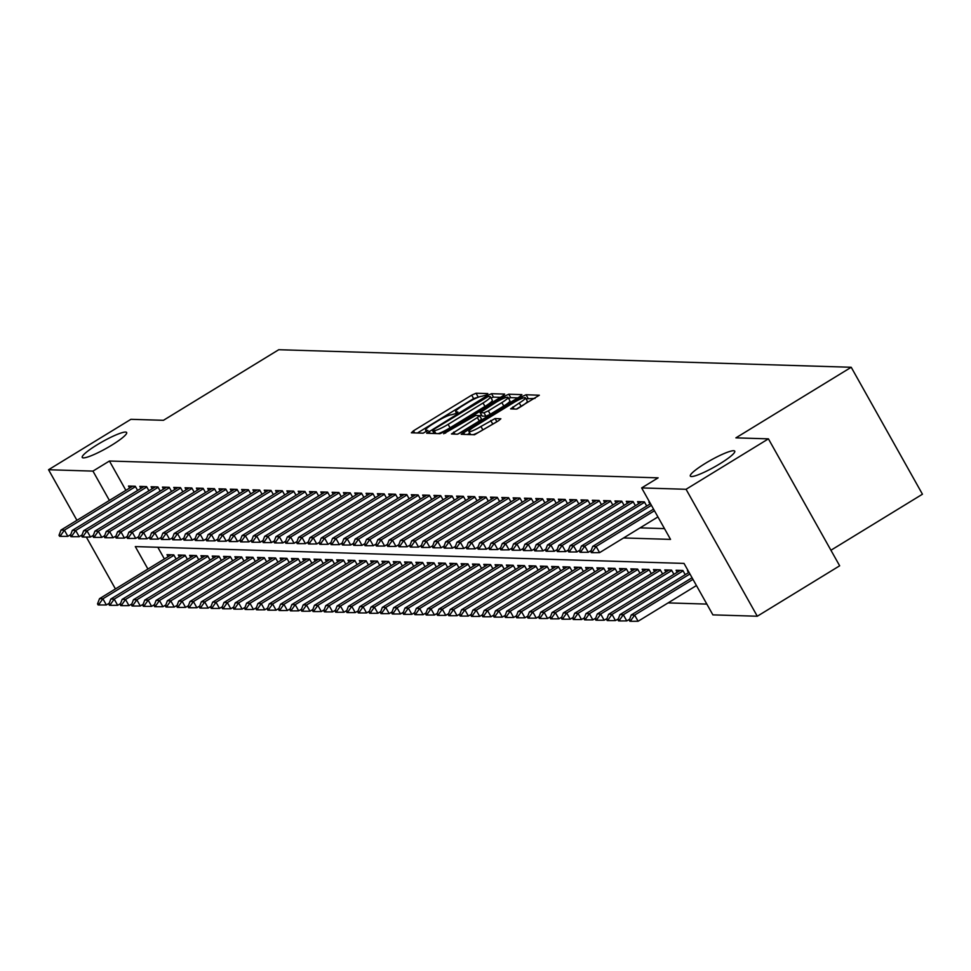 <?xml version="1.0" encoding="UTF-8"?>
<svg xmlns="http://www.w3.org/2000/svg" width="971" height="971" viewBox="0 0 971 971"><rect width="100%" height="100%" fill="white"/><g stroke="black" fill="none" stroke-linecap="round" stroke-linejoin="round"><path stroke-width="1.46" d="M486.35 394.991L487.843 393.583L476.045 393.219L471.7 395.161L413.488 430.796L411.364 432.811L423.162 433.175L427.81 430.456L426.16 430.359A12.502 1.893 -29.3 0 1 425.614 430.141A12.502 1.893 -29.3 0 1 432.957 423.914L437.812 420.941A12.502 1.893 -29.3 0 1 451.709 414.714L456.273 413.403L457.887 412.044L456.236 411.947A12.502 1.893 -29.3 0 1 455.678 411.728A12.502 1.893 -29.3 0 1 463.033 405.502L467.888 402.528A12.502 1.893 -29.3 0 1 481.786 396.302L486.35 394.991M705.298 463.398A25.477 3.848 -29.3 0 0 690.32 476.081A25.477 3.848 -29.3 0 0 719.778 463.847A25.477 3.848 -29.3 0 0 734.744 451.151A25.477 3.848 -29.3 0 0 705.298 463.398M97.197 444.754A25.477 3.848 -29.3 0 0 82.232 457.438A25.477 3.848 -29.3 0 0 111.677 445.204A25.477 3.848 -29.3 0 0 126.655 432.508A25.477 3.848 -29.3 0 0 97.197 444.754M516.378 409.107L539.342 395.221L526.064 394.748L521.718 396.702L461.213 434.28L474.491 434.753L498.56 420.734L500.866 418.78L495.076 418.537L480.948 426.475A10.45 1.578 -29.3 0 1 468.872 431.5A10.45 1.578 -29.3 0 1 475.013 426.293L513.331 402.831A10.45 1.578 -29.3 0 1 525.42 397.807A10.45 1.578 -29.3 0 1 519.279 403.014L510.588 408.876L516.378 409.107M76.927 520.31L48.55 469.733L130.915 419.314L163.444 420.309L278.75 349.718L851.215 367.269L735.897 437.86L768.425 438.856L686.06 489.287L757.295 616.233L712.896 614.874L684.009 563.411L135.309 546.588L147.92 569.042M48.55 469.733L92.949 471.105L109.407 500.429M623.588 537.946L670.536 539.39L641.649 487.928L658.132 477.841L109.432 461.019L92.949 471.105M641.649 487.928L686.06 489.287M502.517 396.107L504.641 394.092L491.532 393.692L487.187 395.634L426.682 433.224L439.96 433.697L444.305 431.743L502.517 396.107M508.804 394.226L521.9 394.627L519.776 396.641L461.565 432.277L457.232 434.219L451.442 433.976L477.344 417.579L479.65 415.637L475.754 415.454L443.674 433.758L504.459 396.168L508.804 394.226L510.722 397.649L517.774 397.867M137.615 490.428L135.26 486.253L128.475 486.046L129.604 488.061M148.927 490.78L146.585 486.605L139.788 486.398L140.916 488.401M160.239 491.132L157.897 486.944L151.1 486.738L152.241 488.753M171.551 491.472L169.209 487.296L162.424 487.09L163.553 489.105M182.864 491.824L180.521 487.636L173.736 487.43L174.865 489.445M194.176 492.163L191.833 487.988L185.048 487.782L186.177 489.797M205.488 492.515L203.145 488.34L196.36 488.122L197.489 490.137M216.8 492.855L214.457 488.68L207.673 488.474L208.801 490.489M228.112 493.207L225.77 489.032L218.985 488.826L220.114 490.828M239.436 493.559L237.082 489.372L230.297 489.166L231.426 491.18M250.749 493.899L248.394 489.724L241.609 489.518L242.738 491.532M262.061 494.251L259.718 490.064L252.921 489.857L254.05 491.872M273.373 494.591L271.03 490.416L264.233 490.209L265.362 492.224M284.685 494.943L282.343 490.768L275.558 490.561L276.686 492.564M295.997 495.283L293.655 491.108L286.87 490.901L287.999 492.916M307.309 495.635L304.967 491.46L298.182 491.253L299.311 493.268M318.622 495.987L316.279 491.799L309.494 491.593L310.623 493.608M329.934 496.327L327.591 492.151L320.806 491.945L321.935 493.96M341.246 496.679L338.903 492.503L332.118 492.285L333.247 494.3M352.57 497.018L350.215 492.843L343.431 492.637L344.559 494.652M363.882 497.37L361.528 493.195L354.743 492.989L355.872 494.992M375.194 497.722L372.852 493.535L366.055 493.329L367.184 495.344M386.507 498.062L384.164 493.887L377.367 493.681L378.496 495.696M397.819 498.414L395.476 494.227L388.691 494.021L389.82 496.035M409.131 498.754L406.788 494.579L400.003 494.373L401.132 496.387M420.443 499.106L418.1 494.931L411.316 494.712L412.444 496.727M431.755 499.446L429.413 495.271L422.628 495.064L423.757 497.079M443.067 499.798L440.725 495.623L433.94 495.416L435.069 497.419M454.379 500.15L452.037 495.963L445.252 495.756L446.381 497.771M465.704 500.49L463.349 496.315L456.564 496.108L457.693 498.123M477.016 500.842L474.661 496.654L467.876 496.448L469.005 498.463M488.328 501.182L485.986 497.006L479.189 496.8L480.317 498.815M499.64 501.534L497.298 497.358L490.501 497.14L491.629 499.155M510.952 501.873L508.61 497.698L501.825 497.492L502.954 499.507M522.264 502.225L519.922 498.05L513.137 497.844L514.266 499.847M533.577 502.577L531.234 498.39L524.449 498.184L525.578 500.199M544.889 502.917L542.546 498.742L535.761 498.536L536.89 500.55M556.201 503.269L553.858 499.094L547.074 498.876L548.202 500.89M567.513 503.609L565.171 499.434L558.386 499.228L559.514 501.242M578.837 503.961L576.483 499.786L569.698 499.58L570.827 501.582M590.15 504.301L587.795 500.126L581.01 499.919L582.139 501.934M601.462 504.653L599.119 500.478L592.322 500.271L593.451 502.286M612.774 505.005L610.431 500.818L603.634 500.611L604.763 502.626M624.086 505.345L621.743 501.17L614.959 500.963L616.087 502.978M635.398 505.697L633.056 501.522L626.271 501.303L627.4 503.318M646.71 506.037L644.368 501.861L637.583 501.655L638.712 503.67M649.563 502.019L648.895 502.007L650.024 504.01M109.432 461.019L125.878 490.343M640.059 527.86L664.492 528.612M668.084 602.906L706.852 604.096M157.836 547.268L164.39 558.956M168.117 556.674L166.988 554.672L173.773 554.878L176.115 559.053M179.429 557.026L178.3 555.011L185.085 555.218L187.427 559.405M190.741 557.378L189.612 555.363L196.397 555.57L198.752 559.745M202.053 557.718L200.924 555.703L207.709 555.91L210.064 560.097M213.365 558.07L212.236 556.055L219.033 556.262L221.376 560.437M224.677 558.41L223.548 556.407L230.345 556.614L232.688 560.789M236.002 558.762L234.873 556.747L241.658 556.953L244 561.129M247.314 559.114L246.185 557.099L252.97 557.305L255.312 561.481M258.626 559.454L257.497 557.439L264.282 557.645L266.624 561.833M269.938 559.806L268.809 557.791L275.594 557.997L277.937 562.173M281.25 560.146L280.121 558.131L286.906 558.349L289.249 562.525M292.562 560.498L291.434 558.483L298.218 558.689L300.561 562.864M303.874 560.837L302.746 558.835L309.531 559.041L311.885 563.216M315.187 561.189L314.058 559.175L320.843 559.381L323.197 563.568M326.499 561.541L325.37 559.527L332.167 559.733L334.51 563.908M337.811 561.881L336.682 559.866L343.479 560.073L345.822 564.26M349.135 562.233L347.994 560.218L354.791 560.425L357.134 564.6M360.447 562.573L359.319 560.558L366.103 560.777L368.446 564.952M371.759 562.925L370.631 560.91L377.416 561.117L379.758 565.292M383.072 563.265L381.943 561.262L388.728 561.469L391.07 565.644M394.384 563.617L393.255 561.602L400.04 561.808L402.382 565.996M405.696 563.969L404.567 561.954L411.352 562.16L413.695 566.336M417.008 564.309L415.879 562.294L422.664 562.5L425.019 566.688M428.32 564.661L427.191 562.646L433.976 562.852L436.331 567.028M439.632 565.001L438.504 562.986L445.301 563.204L447.643 567.38M450.945 565.353L449.816 563.338L456.613 563.544L458.955 567.719M462.269 565.692L461.128 563.69L467.925 563.896L470.267 568.071M473.581 566.044L472.452 564.03L479.237 564.236L481.58 568.423M484.893 566.396L483.764 564.382L490.549 564.588L492.892 568.763M496.205 566.736L495.076 564.721L501.861 564.94L504.204 569.115M507.517 567.088L506.389 565.073L513.174 565.28L515.516 569.455M518.83 567.428L517.701 565.425L524.486 565.632L526.828 569.807M530.142 567.78L529.013 565.765L535.798 565.972L538.152 570.147M541.454 568.132L540.325 566.117L547.11 566.324L549.465 570.499M552.766 568.472L551.637 566.457L558.434 566.663L560.777 570.851M564.078 568.824L562.949 566.809L569.746 567.015L572.089 571.191M575.402 569.164L574.262 567.149L581.059 567.367L583.401 571.543M586.715 569.516L585.586 567.501L592.371 567.707L594.713 571.883M598.027 569.856L596.898 567.853L603.683 568.059L606.025 572.235M609.339 570.208L608.21 568.193L614.995 568.399L617.338 572.587M620.651 570.56L619.522 568.545L626.307 568.751L628.65 572.926M631.963 570.899L630.834 568.885L637.619 569.091L639.962 573.278M643.275 571.251L642.147 569.237L648.931 569.443L651.286 573.618M654.588 571.591L653.459 569.576L660.244 569.795L662.598 573.97M665.9 571.943L664.771 569.928L671.568 570.135L673.91 574.31M677.212 572.283L676.083 570.28L682.88 570.487L685.223 574.662M688.536 572.635L687.395 570.62L688.075 570.645M830.933 550.241L922.45 494.215L851.215 367.269M115.44 588.936L86.322 537.048M768.425 438.856L839.66 565.802L757.295 616.233M479.771 396.702L473.617 398.596L417.421 433.005M433.831 432.92L432.92 433.479M500.502 397.345L493.462 397.127L491.071 397.989M488.231 396.508L434.086 429.146L432.483 430.505L434.219 430.602A12.502 1.893 -29.3 0 0 448.117 424.376L483.036 403.001A12.502 1.893 -29.3 0 0 490.391 396.775A12.502 1.893 -29.3 0 0 489.833 396.556L488.231 396.508M438.152 433.636A12.502 1.893 -29.3 0 0 450.046 427.81L448.117 424.376M490.391 396.775L492.321 400.198A12.502 1.893 -29.3 0 1 484.966 406.424L450.046 427.81M457.96 434.061L479.273 421.013L481.567 419.071L479.613 415.819M479.783 415.879L481.385 414.896M501.849 402.589A10.45 1.578 -29.3 0 0 507.991 397.382A10.45 1.578 -29.3 0 0 495.902 402.407L480.111 412.614L483.995 412.796L488.34 410.854L501.849 402.589L503.767 406.012A10.45 1.578 -29.3 0 0 509.921 400.817L507.991 397.382M482.065 415.867L480.281 412.687M503.767 406.012L490.27 414.277L485.925 416.231L482.211 416.11M510.722 397.649L508.561 398.413M525.42 397.807L527.35 401.241A10.45 1.578 -29.3 0 1 521.196 406.448L517.106 408.949M473.156 434.705A10.45 1.578 -29.3 0 0 482.878 429.91L480.948 426.475M496.278 422.13L482.878 429.91M469.77 433.115L467.452 434.535M535.033 398.401L526.003 398.85M171.187 554.793L99.515 598.682L102.902 598.779L173.991 555.266M99.212 603.95L97.525 603.901L98.095 604.933L99.795 604.982L99.212 603.95L102.902 598.779L106.373 604.957L109.225 603.209M99.515 598.682L97.525 603.901M99.795 604.982L106.373 604.957M59.013 535.276L59.595 536.308L61.282 536.368L60.712 535.337L59.013 535.276L61.003 530.057L132.687 486.18M135.479 486.641L64.402 530.166L67.861 536.344L61.282 536.368M70.725 534.584L67.861 536.344M61.003 530.057L64.402 530.166L60.712 535.337M182.512 555.145L110.828 599.022L114.214 599.131L185.303 555.606M110.536 604.302L108.837 604.253L109.407 605.273L111.107 605.334L110.536 604.302L114.214 599.131L117.685 605.309L120.538 603.561M110.828 599.022L108.837 604.253M111.107 605.334L117.685 605.309M193.824 555.485L122.14 599.374L125.526 599.483L196.615 555.958M121.848 604.654L120.149 604.593L120.72 605.625L122.419 605.673L121.848 604.654L125.526 599.483L128.997 605.649L131.862 603.901M122.14 599.374L120.149 604.593M122.419 605.673L128.997 605.649M205.136 555.837L133.452 599.726L136.85 599.823L207.928 556.31M133.161 604.994L131.461 604.945L132.044 605.977L133.731 606.025L133.161 604.994L136.85 599.823L140.31 606.001L143.174 604.253M133.452 599.726L131.461 604.945M133.731 606.025L140.31 606.001M216.448 556.189L144.764 600.066L148.162 600.175L219.252 556.65M144.473 605.346L142.773 605.285L143.356 606.317L145.043 606.377L144.473 605.346L148.162 600.175L151.622 606.353L154.486 604.593M144.764 600.066L142.773 605.285M145.043 606.377L151.622 606.353M70.325 535.628L70.907 536.66L72.607 536.708L72.024 535.676L70.325 535.628L72.315 530.409L143.999 486.52M146.803 486.993L75.714 530.506L79.173 536.684L72.607 536.708M82.037 534.936L79.173 536.684M72.315 530.409L75.714 530.506L72.024 535.676M81.637 535.98L82.219 536.999L83.919 537.06L83.336 536.028L81.637 535.98L83.627 530.749L155.311 486.872M158.115 487.333L87.026 530.858L90.485 537.036L83.919 537.06M93.35 535.288L90.485 537.036M83.627 530.749L87.026 530.858L83.336 536.028M92.949 536.32L93.532 537.351L95.231 537.4L94.648 536.38L92.949 536.32L94.94 531.101L166.624 487.211M169.427 487.685L98.338 531.21L101.797 537.376L95.231 537.4M104.662 535.628L101.797 537.376M94.94 531.101L98.338 531.21L94.648 536.38M104.261 536.672L104.844 537.703L106.543 537.752L105.96 536.72L104.261 536.672L106.252 531.453L177.936 487.563M180.74 488.025L109.65 531.55L113.122 537.728L106.543 537.752M115.974 535.98L113.122 537.728M106.252 531.453L109.65 531.55L105.96 536.72M227.76 556.529L156.076 600.418L159.475 600.515L230.564 557.002M155.785 605.686L154.086 605.637L154.668 606.669L156.367 606.717L155.785 605.686L159.475 600.515L162.934 606.693L165.798 604.945M156.076 600.418L154.086 605.637M156.367 606.717L162.934 606.693M115.585 537.012L116.156 538.043L117.855 538.092L117.273 537.072L115.585 537.012L117.564 531.792L189.248 487.915M192.052 488.377L120.962 531.902L124.434 538.08L117.855 538.092M127.286 536.32L124.434 538.08M117.564 531.792L120.962 531.902L117.273 537.072M239.072 556.881L167.388 600.758L170.787 600.867L241.876 557.342M167.097 606.038L165.398 605.989L165.98 607.009L167.68 607.069L167.097 606.038L170.787 600.867L174.246 607.045L177.11 605.297M167.388 600.758L165.398 605.989M167.68 607.069L174.246 607.045M126.898 537.364L127.468 538.395L129.167 538.444L128.585 537.412L126.898 537.364L128.888 532.144L200.56 488.255M203.364 488.729L132.274 532.242L135.746 538.42L129.167 538.444M138.598 536.672L135.746 538.42M128.888 532.144L132.274 532.242L128.585 537.412M250.384 557.22L178.7 601.11L182.099 601.219L253.188 557.694M178.409 606.377L176.71 606.329L177.292 607.361L178.992 607.409L178.409 606.377L182.099 601.219L185.57 607.385L188.423 605.637M178.7 601.11L176.71 606.329M178.992 607.409L185.57 607.385M138.21 537.716L138.78 538.735L140.479 538.796L139.909 537.764L138.21 537.716L140.2 532.484L211.884 488.607M214.676 489.068L143.587 532.594L147.058 538.771L140.479 538.796M149.91 537.024L147.058 538.771M140.2 532.484L143.587 532.594L139.909 537.764M261.697 557.572L190.013 601.462L193.411 601.559L264.5 558.034M189.721 606.729L188.022 606.681L188.605 607.712L190.304 607.761L189.721 606.729L193.411 601.559L196.882 607.737L199.735 605.989M190.013 601.462L188.022 606.681M190.304 607.761L196.882 607.737M149.522 538.055L150.092 539.087L151.792 539.136L151.221 538.104L149.522 538.055L151.512 532.836L223.196 488.947M225.988 489.42L154.899 532.933L158.37 539.111L151.792 539.136M161.235 537.364L158.37 539.111M151.512 532.836L154.899 532.933L151.221 538.104M273.009 557.912L201.337 601.802L204.723 601.911L275.813 558.386M201.033 607.081L199.346 607.021L199.917 608.052L201.616 608.101L201.033 607.081L204.723 601.911L208.195 608.089L211.047 606.329M201.337 601.802L199.346 607.021M201.616 608.101L208.195 608.089M160.834 538.407L161.404 539.427L163.104 539.488L162.533 538.456L160.834 538.407L162.825 533.176L234.509 489.299M237.3 489.76L166.223 533.285L169.682 539.463L163.104 539.488M172.547 537.716L169.682 539.463M162.825 533.176L166.223 533.285L162.533 538.456M284.321 558.264L212.649 602.154L216.035 602.251L287.125 558.738M212.346 607.421L210.658 607.373L211.229 608.404L212.928 608.453L212.346 607.421L216.035 602.251L219.507 608.429L222.359 606.681M212.649 602.154L210.658 607.373M212.928 608.453L219.507 608.429M172.146 538.747L172.729 539.779L174.416 539.827L173.845 538.808L172.146 538.747L174.137 533.528L245.821 489.639M248.612 490.112L177.535 533.637L180.994 539.803L174.416 539.827M183.859 538.055L180.994 539.803M174.137 533.528L177.535 533.637L173.845 538.808M295.645 558.616L223.961 602.493L227.348 602.603L298.437 559.078M223.67 607.773L221.971 607.712L222.541 608.744L224.24 608.805L223.67 607.773L227.348 602.603L230.819 608.781L233.671 607.021M223.961 602.493L221.971 607.712M224.24 608.805L230.819 608.781M183.458 539.099L184.041 540.131L185.74 540.179L185.158 539.148L183.458 539.099L185.449 533.88L257.133 489.991M259.937 490.464L188.847 533.977L192.307 540.155L185.74 540.179M195.171 538.407L192.307 540.155M185.449 533.88L188.847 533.977L185.158 539.148M306.957 558.956L235.273 602.845L238.66 602.942L309.749 559.43M234.982 608.113L233.283 608.064L233.853 609.096L235.552 609.145L234.982 608.113L238.66 602.942L242.131 609.12L244.995 607.373M235.273 602.845L233.283 608.064M235.552 609.145L242.131 609.12M194.77 539.439L195.353 540.471L197.052 540.531L196.47 539.5L194.77 539.439L196.761 534.22L268.445 490.343M271.249 490.804L200.16 534.329L203.619 540.507L197.052 540.531M206.483 538.747L203.619 540.507M196.761 534.22L200.16 534.329L196.47 539.5M318.27 559.308L246.585 603.185L249.984 603.294L321.061 559.769M246.294 608.465L244.595 608.416L245.178 609.436L246.865 609.497L246.294 608.465L249.984 603.294L253.443 609.472L256.308 607.725M246.585 603.185L244.595 608.416M246.865 609.497L253.443 609.472M206.083 539.791L206.665 540.823L208.364 540.871L207.782 539.84L206.083 539.791L208.073 534.572L279.757 490.683M282.561 491.156L211.472 534.669L214.931 540.847L208.364 540.871M217.795 539.099L214.931 540.847M208.073 534.572L211.472 534.669L207.782 539.84M329.582 559.648L257.898 603.537L261.296 603.646L332.385 560.121M257.606 608.805L255.907 608.756L256.49 609.788L258.177 609.837L257.606 608.805L261.296 603.646L264.755 609.812L267.62 608.064M257.898 603.537L255.907 608.756M258.177 609.837L264.755 609.812M217.395 540.143L217.977 541.163L219.677 541.223L219.094 540.192L217.395 540.143L219.385 534.912L291.069 491.035M293.873 491.496L222.784 535.021L226.255 541.199L219.677 541.223M229.107 539.451L226.255 541.199M219.385 534.912L222.784 535.021L219.094 540.192M340.894 560L269.21 603.889L272.608 603.986L343.698 560.461M268.918 609.157L267.219 609.108L267.802 610.14L269.501 610.189L268.918 609.157L272.608 603.986L276.067 610.164L278.932 608.416M269.21 603.889L267.219 609.108M269.501 610.189L276.067 610.164M228.719 540.483L229.29 541.515L230.989 541.563L230.406 540.531L228.719 540.483L230.697 535.264L302.382 491.375M305.185 491.848L234.096 535.373L237.567 541.539L230.989 541.563M240.42 539.791L237.567 541.539M230.697 535.264L234.096 535.373L230.406 540.531M352.206 560.34L280.522 604.229L283.92 604.338L355.01 560.813M280.231 609.509L278.531 609.448L279.114 610.48L280.813 610.528L280.231 609.509L283.92 604.338L287.38 610.516L290.244 608.756M280.522 604.229L278.531 609.448M280.813 610.528L287.38 610.516M240.031 540.835L240.602 541.867L242.301 541.915L241.718 540.883L240.031 540.835L242.022 535.616L313.694 491.727M316.497 492.188L245.408 535.713L248.879 541.891L242.301 541.915M251.732 540.143L248.879 541.891M242.022 535.616L245.408 535.713L241.718 540.883M363.518 560.692L291.834 604.581L295.233 604.678L366.322 561.165M291.543 609.849L289.844 609.8L290.426 610.832L292.125 610.88L291.543 609.849L295.233 604.678L298.704 610.856L301.556 609.108M291.834 604.581L289.844 609.8M292.125 610.88L298.704 610.856M251.343 541.175L251.914 542.206L253.613 542.255L253.043 541.235L251.343 541.175L253.334 535.956L325.018 492.066M327.81 492.54L256.72 536.065L260.192 542.243L253.613 542.255M263.044 540.483L260.192 542.243M253.334 535.956L256.72 536.065L253.043 541.235M374.83 561.044L303.146 604.921L306.545 605.03L377.634 561.505M302.855 610.201L301.156 610.152L301.738 611.172L303.438 611.232L302.855 610.201L306.545 605.03L310.016 611.208L312.868 609.46M303.146 604.921L301.156 610.152M303.438 611.232L310.016 611.208M262.656 541.527L263.226 542.558L264.925 542.607L264.355 541.575L262.656 541.527L264.646 536.308L336.33 492.418M339.122 492.892L268.032 536.405L271.504 542.583L264.925 542.607M274.368 540.835L271.504 542.583M264.646 536.308L268.032 536.405L264.355 541.575M386.142 561.384L314.47 605.273L317.857 605.37L388.946 561.857M314.167 610.541L312.48 610.492L313.05 611.524L314.75 611.572L314.167 610.541L317.857 605.37L321.328 611.548L324.18 609.8M314.47 605.273L312.48 610.492M314.75 611.572L321.328 611.548M273.968 541.867L274.538 542.898L276.237 542.959L275.667 541.927L273.968 541.867L275.958 536.647L347.642 492.77M350.434 493.232L279.357 536.757L282.816 542.935L276.237 542.959M285.68 541.175L282.816 542.935M275.958 536.647L279.357 536.757L275.667 541.927M397.455 561.736L325.783 605.613L329.169 605.722L400.258 562.197M325.479 610.893L323.792 610.844L324.363 611.864L326.062 611.924L325.479 610.893L329.169 605.722L332.64 611.9L335.493 610.152M325.783 605.613L323.792 610.844M326.062 611.924L332.64 611.9M285.28 542.219L285.862 543.25L287.55 543.299L286.979 542.267L285.28 542.219L287.27 536.999L358.954 493.11M361.746 493.584L290.669 537.097L294.128 543.275L287.55 543.299M296.992 541.527L294.128 543.275M287.27 536.999L290.669 537.097L286.979 542.267M408.779 562.075L337.095 605.965L340.481 606.074L411.57 562.549M336.803 611.245L335.104 611.184L335.675 612.216L337.374 612.264L336.803 611.245L340.481 606.074L343.952 612.24L346.805 610.492M337.095 605.965L335.104 611.184M337.374 612.264L343.952 612.24M296.592 542.571L297.175 543.59L298.874 543.651L298.291 542.619L296.592 542.571L298.583 537.339L370.267 493.462M373.07 493.923L301.981 537.449L305.44 543.626L298.874 543.651M308.305 541.879L305.44 543.626M298.583 537.339L301.981 537.449L298.291 542.619M420.091 562.427L348.407 606.317L351.793 606.414L422.883 562.901M348.116 611.584L346.416 611.536L346.987 612.567L348.686 612.616L348.116 611.584L351.793 606.414L355.265 612.592L358.129 610.844M348.407 606.317L346.416 611.536M348.686 612.616L355.265 612.592M307.904 542.91L308.487 543.942L310.186 543.991L309.603 542.959L307.904 542.91L309.895 537.691L381.579 493.802M384.382 494.275L313.293 537.8L316.752 543.966L310.186 543.991M319.617 542.219L316.752 543.966M309.895 537.691L313.293 537.8L309.603 542.959M431.403 562.779L359.719 606.657L363.118 606.766L434.195 563.241M359.428 611.936L357.729 611.876L358.311 612.907L359.998 612.956L359.428 611.936L363.118 606.766L366.577 612.944L369.441 611.184M359.719 606.657L357.729 611.876M359.998 612.956L366.577 612.944M319.216 543.262L319.799 544.294L321.498 544.343L320.916 543.311L319.216 543.262L321.207 538.043L392.891 494.154M395.695 494.615L324.605 538.14L328.064 544.318L321.498 544.343M330.929 542.571L328.064 544.318M321.207 538.043L324.605 538.14L320.916 543.311M442.715 563.119L371.031 607.009L374.43 607.106L445.519 563.593M370.74 612.276L369.041 612.228L369.623 613.259L371.31 613.308L370.74 612.276L374.43 607.106L377.889 613.284L380.753 611.536M371.031 607.009L369.041 612.228M371.31 613.308L377.889 613.284M330.528 543.602L331.111 544.634L332.81 544.682L332.228 543.663L330.528 543.602L332.519 538.383L404.203 494.494M407.007 494.967L335.917 538.492L339.389 544.67L332.81 544.682M342.241 542.91L339.389 544.67M332.519 538.383L335.917 538.492L332.228 543.663M454.027 563.471L382.343 607.348L385.742 607.458L456.831 563.933M382.052 612.628L380.353 612.58L380.935 613.599L382.635 613.66L382.052 612.628L385.742 607.458L389.201 613.636L392.066 611.888M382.343 607.348L380.353 612.58M382.635 613.66L389.201 613.636M341.841 543.954L342.423 544.986L344.122 545.034L343.54 544.003L341.841 543.954L343.831 538.735L415.515 494.846M418.319 495.319L347.23 538.832L350.701 545.01L344.122 545.034M353.553 543.262L350.701 545.01M343.831 538.735L347.23 538.832L343.54 544.003M465.34 563.811L393.656 607.7L397.054 607.81L468.143 564.285M393.364 612.968L391.665 612.919L392.248 613.951L393.947 614L393.364 612.968L397.054 607.81L400.513 613.975L403.378 612.228M393.656 607.7L391.665 612.919M393.947 614L400.513 613.975M353.165 544.306L353.735 545.326L355.435 545.386L354.852 544.355L353.165 544.306L355.155 539.075L426.827 495.198M429.631 495.659L358.542 539.184L362.013 545.362L355.435 545.386M364.865 543.614L362.013 545.362M355.155 539.075L358.542 539.184L354.852 544.355M476.652 564.163L404.968 608.052L408.366 608.149L479.456 564.624M404.676 613.32L402.977 613.271L403.56 614.303L405.259 614.352L404.676 613.32L408.366 608.149L411.838 614.327L414.69 612.58M404.968 608.052L402.977 613.271M405.259 614.352L411.838 614.327M364.477 544.646L365.047 545.678L366.747 545.726L366.176 544.695L364.477 544.646L366.468 539.427L438.152 495.538M440.943 496.011L369.854 539.524L373.325 545.702L366.747 545.726M376.178 543.954L373.325 545.702M366.468 539.427L369.854 539.524L366.176 544.695M487.964 564.503L416.28 608.392L419.678 608.501L490.768 564.976M415.989 613.672L414.289 613.611L414.872 614.643L416.571 614.692L415.989 613.672L419.678 608.501L423.15 614.679L426.002 612.919M416.28 608.392L414.289 613.611M416.571 614.692L423.15 614.679M375.789 544.998L376.36 546.018L378.059 546.078L377.488 545.047L375.789 544.998L377.78 539.767L449.464 495.89M452.255 496.351L381.166 539.876L384.637 546.054L378.059 546.078M387.502 544.306L384.637 546.054M377.78 539.767L381.166 539.876L377.488 545.047M499.276 564.855L427.604 608.744L430.99 608.841L502.08 565.328M427.301 614.012L425.614 613.963L426.184 614.995L427.883 615.044L427.301 614.012L430.99 608.841L434.462 615.019L437.314 613.271M427.604 608.744L425.614 613.963M427.883 615.044L434.462 615.019M387.101 545.338L387.672 546.37L389.371 546.418L388.801 545.399L387.101 545.338L389.092 540.119L460.776 496.23M463.568 496.703L392.49 540.228L395.95 546.394L389.371 546.418M398.814 544.646L395.95 546.394M389.092 540.119L392.49 540.228L388.801 545.399M510.588 565.207L438.916 609.084L442.303 609.193L513.392 565.668M438.613 614.364L436.926 614.303L437.496 615.335L439.195 615.396L438.613 614.364L442.303 609.193L445.774 615.371L448.626 613.611M438.916 609.084L436.926 614.303M439.195 615.396L445.774 615.371M398.413 545.69L398.996 546.722L400.683 546.77L400.113 545.738L398.413 545.69L400.404 540.471L472.088 496.582M474.88 497.055L403.802 540.568L407.262 546.746L400.683 546.77M410.126 544.998L407.262 546.746M400.404 540.471L403.802 540.568L400.113 545.738M521.913 565.547L450.228 609.436L453.615 609.533L524.704 566.02M449.937 614.704L448.238 614.655L448.808 615.687L450.508 615.735L449.937 614.704L453.615 609.533L457.086 615.711L459.938 613.963M450.228 609.436L448.238 614.655M450.508 615.735L457.086 615.711M409.726 546.03L410.308 547.061L411.995 547.11L411.425 546.09L409.726 546.03L411.716 540.811L483.4 496.934M486.204 497.395L415.115 540.92L418.574 547.098L411.995 547.11M421.438 545.338L418.574 547.098M411.716 540.811L415.115 540.92L411.425 546.09M533.225 565.899L461.541 609.776L464.927 609.885L536.016 566.36M461.249 615.056L459.55 615.007L460.12 616.027L461.82 616.087L461.249 615.056L464.927 609.885L468.398 616.063L471.263 614.315M461.541 609.776L459.55 615.007M461.82 616.087L468.398 616.063M421.038 546.382L421.62 547.413L423.32 547.462L422.737 546.43L421.038 546.382L423.028 541.163L494.712 497.273M497.516 497.747L426.427 541.26L429.886 547.438L423.32 547.462M432.75 545.69L429.886 547.438M423.028 541.163L426.427 541.26L422.737 546.43M544.537 566.239L472.853 610.128L476.251 610.237L547.328 566.712M472.561 615.396L470.862 615.347L471.445 616.379L473.132 616.427L472.561 615.396L476.251 610.237L479.71 616.403L482.575 614.655M472.853 610.128L470.862 615.347M473.132 616.427L479.71 616.403M432.35 546.734L432.932 547.753L434.632 547.814L434.049 546.782L432.35 546.734L434.34 541.502L506.025 497.625M508.828 498.087L437.739 541.612L441.198 547.79L434.632 547.814M444.063 546.042L441.198 547.79M434.34 541.502L437.739 541.612L434.049 546.782M555.849 566.591L484.165 610.48L487.563 610.577L558.653 567.052M483.874 615.748L482.174 615.699L482.757 616.731L484.444 616.779L483.874 615.748L487.563 610.577L491.023 616.755L493.887 615.007M484.165 610.48L482.174 615.699M484.444 616.779L491.023 616.755M443.662 547.074L444.245 548.105L445.944 548.154L445.361 547.122L443.662 547.074L445.653 541.854L517.337 497.965M520.14 498.439L449.051 541.964L452.522 548.13L445.944 548.154M455.375 546.382L452.522 548.13M445.653 541.854L449.051 541.964L445.361 547.122M567.161 566.93L495.477 610.82L498.876 610.929L569.965 567.404M495.186 616.1L493.486 616.039L494.069 617.071L495.768 617.119L495.186 616.1L498.876 610.929L502.335 617.107L505.199 615.347M495.477 610.82L493.486 616.039M495.768 617.119L502.335 617.107M454.974 547.426L455.557 548.457L457.256 548.506L456.673 547.474L454.974 547.426L456.965 542.206L528.649 498.317M531.453 498.778L460.363 542.304L463.835 548.481L457.256 548.506M466.687 546.734L463.835 548.481M456.965 542.206L460.363 542.304L456.673 547.474M578.473 567.282L506.789 611.172L510.188 611.269L581.277 567.756M506.498 616.439L504.799 616.391L505.381 617.422L507.08 617.471L506.498 616.439L510.188 611.269L513.647 617.447L516.511 615.699M506.789 611.172L504.799 616.391M507.08 617.471L513.647 617.447M466.298 547.765L466.869 548.797L468.568 548.846L467.986 547.826L466.298 547.765L468.289 542.546L539.961 498.657M542.765 499.13L471.675 542.655L475.147 548.821L468.568 548.846M477.999 547.074L475.147 548.821M468.289 542.546L471.675 542.655L467.986 547.826M589.785 567.634L518.101 611.512L521.5 611.621L592.589 568.096M517.81 616.791L516.111 616.731L516.693 617.762L518.393 617.823L517.81 616.791L521.5 611.621L524.971 617.799L527.823 616.039M518.101 611.512L516.111 616.731M518.393 617.823L524.971 617.799M477.611 548.117L478.181 549.149L479.88 549.198L479.31 548.166L477.611 548.117L479.601 542.898L551.285 499.009M554.077 499.482L482.988 542.995L486.459 549.173L479.88 549.198M489.311 547.426L486.459 549.173M479.601 542.898L482.988 542.995L479.31 548.166M601.098 567.974L529.413 611.864L532.812 611.961L603.901 568.448M529.122 617.131L527.423 617.083L528.006 618.114L529.705 618.163L529.122 617.131L532.812 611.961L536.283 618.139L539.136 616.391M529.413 611.864L527.423 617.083M529.705 618.163L536.283 618.139M488.923 548.457L489.493 549.489L491.192 549.55L490.622 548.518L488.923 548.457L490.913 543.238L562.597 499.361M565.389 499.822L494.3 543.347L497.771 549.525L491.192 549.55M500.635 547.765L497.771 549.525M490.913 543.238L494.3 543.347L490.622 548.518M612.41 568.326L540.738 612.203L544.124 612.313L615.213 568.788M540.434 617.483L538.747 617.435L539.318 618.454L541.017 618.515L540.434 617.483L544.124 612.313L547.595 618.491L550.448 616.743M540.738 612.203L538.747 617.435M541.017 618.515L547.595 618.491M500.235 548.809L500.805 549.841L502.505 549.889L501.934 548.858L500.235 548.809L502.225 543.59L573.91 499.701M576.701 500.174L505.624 543.687L509.083 549.865L502.505 549.889M511.948 548.117L509.083 549.865M502.225 543.59L505.624 543.687L501.934 548.858M623.722 568.666L552.05 612.555L555.436 612.665L626.526 569.14M551.746 617.835L550.059 617.774L550.63 618.806L552.329 618.855L551.746 617.835L555.436 612.665L558.908 618.83L561.76 617.083M552.05 612.555L550.059 617.774M552.329 618.855L558.908 618.83M511.547 549.161L512.13 550.181L513.817 550.241L513.246 549.21L511.547 549.161L513.538 543.93L585.222 500.053M588.013 500.514L516.936 544.039L520.395 550.217L513.817 550.241M523.26 548.469L520.395 550.217M513.538 543.93L516.936 544.039L513.246 549.21M635.046 569.018L563.362 612.907L566.748 613.004L637.838 569.479M563.071 618.175L561.372 618.126L561.942 619.158L563.641 619.207L563.071 618.175L566.748 613.004L570.22 619.182L573.072 617.435M563.362 612.907L561.372 618.126M563.641 619.207L570.22 619.182M522.859 549.501L523.442 550.533L525.129 550.581L524.558 549.55L522.859 549.501L524.85 544.282L596.534 500.393M599.338 500.866L528.248 544.391L531.707 550.557L525.129 550.581M534.572 548.809L531.707 550.557M524.85 544.282L528.248 544.391L524.558 549.55M646.358 569.37L574.674 613.247L578.061 613.356L649.15 569.831M574.383 618.527L572.684 618.466L573.254 619.498L574.953 619.547L574.383 618.527L578.061 613.356L581.532 619.534L584.396 617.774M574.674 613.247L572.684 618.466M574.953 619.547L581.532 619.534M534.171 549.853L534.754 550.885L536.453 550.933L535.871 549.902L534.171 549.853L536.162 544.634L607.846 500.745M610.65 501.206L539.56 544.731L543.02 550.909L536.453 550.933M545.884 549.161L543.02 550.909M536.162 544.634L539.56 544.731L535.871 549.902M657.67 569.71L585.986 613.599L589.385 613.696L660.462 570.183M585.695 618.867L583.996 618.818L584.578 619.85L586.266 619.899L585.695 618.867L589.385 613.696L592.844 619.874L595.709 618.126M585.986 613.599L583.996 618.818M586.266 619.899L592.844 619.874M545.484 550.193L546.066 551.225L547.765 551.273L547.183 550.254L545.484 550.193L547.474 544.974L619.158 501.085M621.962 501.558L550.873 545.083L554.332 551.261L547.765 551.273M557.196 549.501L554.332 551.261M547.474 544.974L550.873 545.083L547.183 550.254M668.983 570.062L597.299 613.939L600.697 614.048L671.786 570.523M597.007 619.219L595.308 619.17L595.891 620.19L597.578 620.251L597.007 619.219L600.697 614.048L604.156 620.226L607.021 618.478M597.299 613.939L595.308 619.17M597.578 620.251L604.156 620.226M556.796 550.545L557.378 551.577L559.078 551.625L558.495 550.593L556.796 550.545L558.786 545.326L630.47 501.437M633.274 501.91L562.185 545.423L565.656 551.601L559.078 551.625M568.508 549.853L565.656 551.601M558.786 545.326L562.185 545.423L558.495 550.593M680.295 570.402L608.611 614.291L612.009 614.388L683.099 570.875M608.319 619.559L606.62 619.51L607.203 620.542L608.902 620.59L608.319 619.559L612.009 614.388L615.468 620.566L618.333 618.818M608.611 614.291L606.62 619.51M608.902 620.59L615.468 620.566M568.108 550.885L568.69 551.916L570.39 551.977L569.807 550.945L568.108 550.885L570.098 545.666L641.782 501.789M644.586 502.25L573.497 545.775L576.968 551.953L570.39 551.977M579.821 550.193L576.968 551.953M570.098 545.666L573.497 545.775L569.807 550.945M689.022 572.332L619.923 614.643L623.321 614.74L689.932 573.958M619.632 619.911L617.932 619.862L618.515 620.882L620.214 620.942L619.632 619.911L623.321 614.74L626.781 620.918L629.645 619.17M619.923 614.643L617.932 619.862M620.214 620.942L626.781 620.918M579.432 551.237L580.003 552.268L581.702 552.317L581.119 551.285L579.432 551.237L581.423 546.018L650.509 503.718M651.42 505.333L584.809 546.115L588.28 552.293L581.702 552.317M591.133 550.545L588.28 552.293M581.423 546.018L584.809 546.115L581.119 551.285M692.056 577.745L631.235 614.983L634.633 615.092L692.966 579.371M630.944 620.263L629.244 620.202L629.827 621.234L631.526 621.282L630.944 620.263L634.633 615.092L638.105 621.258L696.438 585.549M631.235 614.983L629.244 620.202M631.526 621.282L638.105 621.258M590.744 551.589L591.315 552.608L593.014 552.669L592.444 551.637L590.744 551.589L592.735 546.357L653.556 509.132M654.466 510.746L596.121 546.467L599.593 552.645L593.014 552.669M657.925 516.924L599.593 552.645M592.735 546.357L596.121 546.467L592.444 551.637M456.843 413.039L456.236 411.947M426.779 431.452L426.16 430.359M414.678 432.92L413.488 430.796M473.617 398.596L471.7 395.161M477.963 396.654L476.045 393.219M430.165 433.394L428.976 431.282M487.733 396.605L487.187 395.634M493.462 397.127L491.532 393.692M434.268 433.515L432.605 430.554M435.87 433.564L434.219 430.602M484.966 406.424L483.036 403.001M454.926 434.146L453.736 432.034M479.273 421.013L477.344 417.579M445.665 433.102L445.276 432.398M505.321 397.709L504.459 396.168M485.925 416.231L483.995 412.796M490.27 414.277L488.34 410.854M514.072 409.046L512.894 406.922M521.196 406.448L519.279 403.014M492.661 423.914L490.731 420.492M496.885 421.754L495.076 418.537M464.696 434.45L463.519 432.338M522.568 398.195L521.718 396.702M527.993 398.183L526.064 394.748M456.54 413.245L455.678 411.728M426.463 431.658L425.614 430.141M434.171 433.515L432.483 430.505M481.567 419.071L479.65 415.637M482.029 416.049L480.111 412.614M470.632 434.632L468.872 431.5"/></g></svg>
